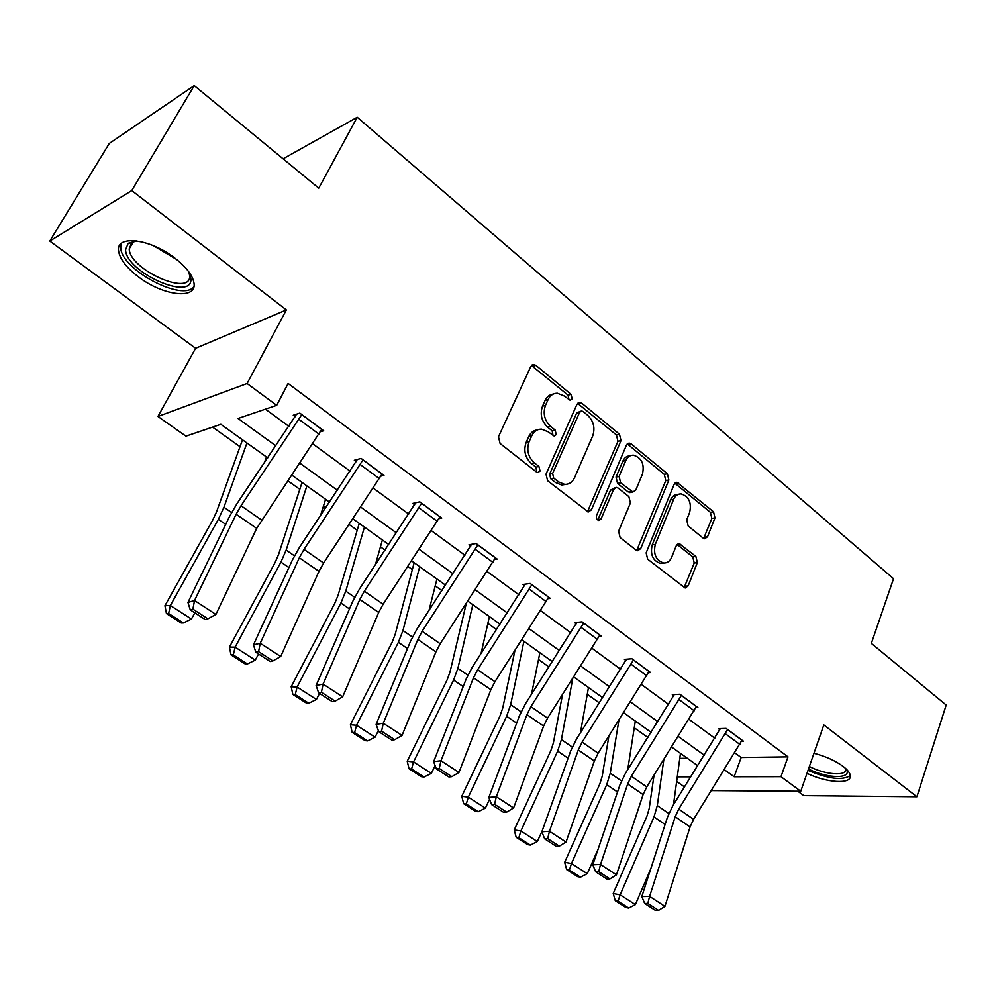 <?xml version="1.0" encoding="UTF-8"?>
<svg xmlns="http://www.w3.org/2000/svg" width="996" height="996" viewBox="0 0 996 996"><rect width="100%" height="100%" fill="white"/><g stroke="black" fill="none" stroke-linecap="round" stroke-linejoin="round"><path stroke-width="1.49" d="M572.152 398.886L571.057 394.341L535.935 365.383L533.694 364.486L530.818 366.441L498.461 436.796L500.104 443.506L536.446 471.992L537.84 472.552L540.044 471.071L538.911 466.452L534.279 462.804C528.054 456.865 526.336 449.806 529.125 441.626L531.789 435.738C533.943 431.318 537.193 429.127 541.513 429.151L548.149 431.816L554.15 436.061L556.254 434.63L555.133 430.048L550.576 426.375C544.451 420.412 542.758 413.402 545.484 405.372L548.099 399.595C550.153 395.375 553.241 393.246 557.374 393.233L564.172 395.972L570.148 400.268L572.152 398.886M569.04 399.931L568.069 395.163L531.441 365.482M536.794 472.229L535.935 467.136L531.304 463.489L534.279 462.804M553.079 435.738L552.158 430.807L547.601 427.135L550.576 426.375M806.997 773.319C826.419 782.856 851.568 784.512 850.347 775.834C850.098 773.058 847.683 769.908 843.114 766.385C835.295 760.67 825.572 756.3 813.969 753.287M174.798 258.051C150.234 238.654 115.81 234.583 118.561 250.88C119.794 258.997 126.455 267.7 138.556 276.963C162.684 295.6 196.361 299.97 194.071 283.611C193.025 275.855 186.601 267.326 174.798 258.051M703.126 538.101L704.732 538.786L707.546 536.732L714.966 517.895L713.522 511.795L676.907 482.313L674.143 484.317L646.143 552.867L647.661 559.167L685.186 588.026L688.161 585.885L697.349 562.578L695.88 556.415L679.172 543.654L676.272 545.746L671.628 557.324C669.897 561.246 667.245 563.138 663.672 563.001C655.928 560.325 653.139 554.125 655.306 544.389L673.657 499.307C675.288 495.635 677.778 493.829 681.115 493.904C688.896 496.481 691.747 502.631 689.668 512.38L686.692 519.8L688.161 525.988L703.126 538.101M734.749 752.802L741.173 757.508L787.998 756.86L780.976 776.693L800.759 791.26L711.368 790.6M194.232 85.594L131.771 190.572L49.8 241.069L109.274 143.474L194.232 85.594L318.745 188.169L357.228 117.254L893.537 578.688L871.351 643.391L946.2 705.043L916.905 796.775L823.829 724.914L800.759 791.26M49.8 241.069L195.602 348.301L286.362 309.93L131.771 190.572M286.362 309.93L247.095 383.522L276.701 405.335L238.007 418.482L275.842 445.81M787.998 756.86L288.118 383.472L276.701 405.335M620.994 440.606L619.462 434.244L581.851 403.243L579.784 402.396L576.933 404.376L546.02 474.171L547.613 480.744L588.325 511.969L591.412 509.852L620.994 440.606L617.956 441.315L616.424 434.978L577.593 403.343M631.19 443.917L667.382 473.747L668.864 479.985L640.714 548.597L637.689 550.726L636.008 550.041L620.135 537.591L618.603 531.217L630.406 502.98L628.874 496.631L618.354 488.177L616.512 487.418L613.561 489.484L601.061 518.991L598.907 520.485C596.729 519.763 595.957 518.094 596.567 515.455L626.472 445.112L629.285 443.12L631.19 443.917L628.14 444.614L664.307 474.382L667.382 473.747M797.821 791.235L803.822 795.642L916.905 796.775M357.228 117.254L283.101 158.8M265.422 409.169L288.902 426.35M312.532 443.656L350.082 471.145M373.176 488.065L408.709 514.073M431.293 530.619L464.933 555.245M487.044 571.43L518.916 594.774M540.554 610.61L570.77 632.734M591.96 648.259L620.62 669.25M641.387 684.451L668.59 704.371M688.946 719.274L714.792 738.198M320.376 431.778L323.712 430.77L299.821 413.103L293.26 415.232L295.264 416.714M380.958 476.113L383.983 475.341L361.112 458.421L354.339 460.264L356.257 461.671M438.975 518.642L441.751 518.069L419.814 501.847L412.867 503.403L414.697 504.76M494.589 559.478L497.153 559.055L476.113 543.492L468.992 544.787L470.759 546.082M547.962 598.708L550.352 598.397L530.146 583.457L522.875 584.503L524.568 585.748M599.231 636.432L601.46 636.207L582.038 621.84L574.642 622.674L576.273 623.87M648.508 672.698L650.6 672.549L631.925 658.742L624.417 659.364L625.974 660.51M695.918 707.621L697.897 707.534L679.919 694.237L672.3 694.673L673.806 695.781M741.572 741.261L743.439 741.211L726.121 728.412L718.415 728.661L719.871 729.732M212.571 427.122L240.011 446.694M287.744 480.719L299.808 489.322M323.439 506.167L325.742 507.811M349.098 524.469L357.215 530.245M380.447 546.816L385.041 550.091M407.887 566.388L412.344 569.563M435.215 585.86L441.913 590.64M464.273 606.589L465.356 607.361M487.866 623.396L496.506 629.572M538.512 659.514L548.945 666.959M587.279 694.274L599.355 702.902M634.253 727.777L647.861 737.476M679.782 758.367L687.315 758.267M684.513 786.952L676.658 781.424M267.737 457.874L220.863 424.308L185.928 436.173L157.941 416.477L247.095 383.522M195.602 348.301L157.941 416.477M724.316 769.671L734.139 776.768L780.976 776.693M299.609 462.966L337.395 490.256M360.627 507.039L396.371 532.848M419.104 549.257L452.943 573.696M475.179 589.757L507.238 612.901M529 628.625L559.391 650.575M580.705 665.963L609.54 686.792M630.418 701.869L657.783 721.627M678.251 736.405L704.247 755.18M697.71 765.7L671.628 747.037M651.085 732.334L623.62 712.663M602.667 697.661L573.733 676.944M552.344 661.63L521.842 639.793M499.992 624.156L467.821 601.111M445.498 585.138L411.535 560.823M388.726 544.488L352.845 518.804M329.527 502.109L291.604 474.955M677.28 776.868L690.788 776.843M741.173 757.508L734.139 776.768M553.203 394.105C549.618 394.565 546.916 396.669 545.123 400.417L548.099 399.595M547.601 427.135C541.475 421.184 539.782 414.199 542.521 406.181L545.123 400.417M537.317 429.948C533.545 430.372 530.719 432.55 528.826 436.485L531.789 435.738M531.304 463.489C525.091 457.575 523.373 450.528 526.162 442.361L528.826 436.485M587.453 511.77L617.956 441.315M583.071 411.497L581.627 410.912L579.622 412.294L552.606 473.511L553.726 478.105L558.544 481.89L564.695 484.38C569.114 484.467 572.401 482.226 574.555 477.669L592.707 435.962C595.309 428.056 593.653 421.184 587.74 415.332L583.071 411.497M580.556 411.186L576.622 413.079L579.622 412.294M565.653 484.392L561.694 485.015L555.544 482.537L550.738 478.752L549.618 474.171L576.622 413.079M636.705 550.464L665.789 480.595L664.307 474.382M615.142 487.704L610.523 490.107L598.023 519.551L601.061 518.991M642.457 474.108C644.649 464.086 641.636 457.774 633.419 455.16C630.032 455.122 627.492 456.915 625.824 460.526L619.089 476.437L620.62 482.811L632.933 492.012L635.834 489.957L642.457 474.108M630.057 455.819C626.808 455.919 624.38 457.712 622.786 461.198L625.824 460.526M631.19 492.36L628.065 491.875L617.57 483.434L616.051 477.072L622.786 461.198M628.14 444.614L627.156 444.029M677.952 494.477C674.653 494.452 672.188 496.257 670.569 499.88L673.657 499.307M663.685 563.001L660.572 563.45C652.828 560.785 650.052 554.598 652.218 544.887L670.569 499.88M684.115 587.69L694.237 563.026L692.768 556.876L677.118 544.451M703.662 538.463L711.854 518.43L710.409 512.33L674.84 483.197M242.501 439.796L216.468 512.056L212.733 520.086L164.938 605.717L170.366 605.506L218.348 519.364L223.951 507.263L246.933 442.971M264.363 462.903L266.43 456.927M168.623 613.511L166.444 613.573L181.185 622.998L183.376 622.961L168.623 613.511L170.366 605.506L191.431 619.051L194.843 612.839M191.431 619.051L183.376 622.961M166.444 613.573L164.938 605.717M321.733 429.301L256.682 528.39L215.908 614.42L194.531 600.513L192.9 609.141L190.273 609.888L205.251 619.562L207.903 618.84L192.9 609.141M296.584 414.149L236.811 503.926L229.491 516.588L187.958 602.418L194.531 600.513L236.127 514.235L241.032 505.744L301.825 414.585M187.958 602.418L190.273 609.888M207.903 618.84L215.908 614.42M188.655 271.609L190.896 278.98C192.427 301.913 125.932 272.194 125.571 249.759L128.173 243.31L136.888 240.908M136.103 240.92L131.621 242.825L129.206 248.938C129.766 269.791 191.108 297.069 189.651 275.83L189.016 272.306M121.213 243.547L120.728 247.705C121.151 269.717 183.289 302.498 193.921 286.549M808.03 770.369C828.485 778.997 842.579 780.715 850.31 775.535M846.227 769.037C852.775 779.158 827.626 778.884 808.503 768.999M809.375 766.497C825.012 774.739 846.787 776.519 845.729 769.223L845.604 768.451M302.062 482.438L278.544 554.585L275.058 562.553L229.416 647.114L235.118 647.151L280.922 562.093L286.151 550.091L306.893 485.899M320.426 515.804L325.592 499.282M233.301 654.92L231.022 654.882L245.128 663.909L247.431 663.958L233.301 654.92L235.118 647.151L255.275 660.124L258.549 653.986M255.275 660.124L247.431 663.958M231.022 654.882L229.416 647.114M359.232 523.373L338.055 595.359L334.793 603.265L291.181 686.767L297.119 687.028L340.881 603.053L345.774 591.138L364.436 527.096M375.392 564.782L382.389 539.944M295.252 694.573L292.874 694.449L306.394 703.089L308.785 703.238L295.252 694.573L297.119 687.028L316.442 699.466L319.554 693.415M316.442 699.466L308.785 703.238M292.874 694.449L291.181 686.767M382.091 473.947L323.625 562.989L318.994 571.331L280.685 656.538L260.242 643.242L258.587 651.633L255.86 652.255L270.177 661.506L272.916 660.908L258.587 651.633M357.352 459.442L299.485 547.339L292.475 559.827L253.445 644.86L260.242 643.242L299.323 557.772L304.017 549.394L363.03 459.841M253.445 644.86L255.86 652.255M272.916 660.908L280.685 656.538M439.933 516.725L383.136 604.223L378.692 612.453L342.674 696.839L323.102 684.115L321.409 692.27L318.608 692.805L332.315 701.657L335.142 701.147L321.409 692.27M415.631 502.781L359.531 588.922L352.808 601.248L316.106 685.472L323.102 684.115L359.83 599.455L364.337 591.201L421.657 503.217M316.106 685.472L318.608 692.805M335.142 701.147L342.674 696.839M414.162 562.703L395.163 634.477L392.1 642.32L350.393 724.777L356.543 725.262L398.388 642.333L402.969 630.518L419.69 566.662M428.977 610.56L436.945 579.012M354.626 732.583L352.161 732.371L365.134 740.663L367.611 740.9L354.626 732.583L356.543 725.262L375.081 737.177L378.356 730.628M375.081 737.177L367.611 740.9M352.161 732.371L350.393 724.777M466.277 603.476L450.005 672.051L447.142 679.832L407.215 761.255L413.552 761.928L453.603 680.044L457.899 668.328L472.814 604.697M481.031 653.6L489.41 616.574M411.585 769.049L409.045 768.763L421.495 776.718L424.047 777.029L411.585 769.049L413.552 761.928L431.343 773.369L435.115 765.588M431.343 773.369L424.047 777.029M409.045 768.763L407.215 761.255M514.907 650.6L502.706 708.156L500.029 715.863L461.771 796.277L468.294 797.136L506.653 716.273L510.662 704.658L523.908 641.275M531.515 694.287L539.882 652.704M466.29 804.058L463.675 803.71L475.64 811.354L478.254 811.728L466.29 804.058L468.294 797.136L485.376 808.13L489.546 799.253M485.376 808.13L478.254 811.728M463.675 803.71L461.771 796.277M495.41 557.772L440.195 643.765L435.924 651.882L402.048 735.434L383.298 723.245L381.58 731.188L378.704 731.624L391.839 740.115L394.727 739.704L381.58 731.188M471.556 544.314L417.1 628.8L410.651 640.963L376.115 724.366L383.298 723.245L417.847 639.42L422.167 631.265L477.881 544.8M376.115 724.366L378.704 731.624M394.727 739.704L402.048 735.434M548.684 597.164L494.95 681.712L490.854 689.718L458.969 772.448L440.991 760.757L439.248 768.501L436.31 768.837L448.91 776.98L451.86 776.656L439.248 768.501M525.265 584.166L472.365 667.071L466.153 679.073L433.646 761.641L440.991 760.757L473.498 677.766L477.644 669.723L531.839 584.714M433.646 761.641L436.31 768.837M451.86 776.656L458.969 772.448M599.853 635.012L547.551 718.166L543.617 726.072L513.587 807.955L496.332 796.738L494.576 804.282L491.576 804.544L503.677 812.363L506.678 812.114L494.576 804.282M576.871 622.413L525.427 703.836L519.464 715.663L488.849 797.423L496.332 796.738L526.934 714.58L530.918 706.637L583.668 623.048M488.849 797.423L491.576 804.544M506.678 812.114L513.587 807.955M562.479 694.673L553.403 742.879L550.888 750.536L514.21 829.942L520.896 830.975L557.66 751.121L561.42 739.592L572.725 678.537M580.407 732.894L588.474 687.501M518.841 837.711L516.177 837.287L527.668 844.645L530.358 845.081L518.841 837.711L520.896 830.975L537.317 841.533L542.185 830.876M537.317 841.533L530.358 845.081M516.177 837.287L514.21 829.942M649.056 671.404L598.11 753.2L594.326 761.006L566.039 842.056L549.456 831.274L547.688 838.644L544.65 838.831L556.266 846.339L559.316 846.164L547.688 838.644M626.509 659.19L576.447 739.169L570.708 750.847L541.861 831.772L549.456 831.274L578.278 749.951L582.125 742.12L633.493 659.9M541.861 831.772L544.65 838.831M559.316 846.164L566.039 842.056M608.867 736.119L602.194 776.307L599.841 783.889L564.657 862.324L571.467 863.507L606.738 784.636L610.262 773.22L618.902 720.183M627.729 769.634L635.311 721.029M569.388 870.068L566.662 869.583L577.73 876.667L580.469 877.165L569.388 870.068L571.467 863.507L587.279 873.666L598.023 849.401M587.279 873.666L580.469 877.165M566.662 869.583L564.657 862.324M696.403 706.425L646.753 786.915L643.105 794.609L616.462 874.837L600.513 864.466L598.733 871.662L595.645 871.774L606.813 878.995L609.913 878.895L598.733 871.662M674.28 694.561L625.525 773.157L619.998 784.686L592.807 864.789L600.513 864.466L627.667 783.977L631.364 776.245L681.426 695.345M592.807 864.789L595.645 871.774M609.913 878.895L616.462 874.837M654.023 775.262L649.205 808.515L646.989 816.023L613.212 893.499L620.147 894.819L653.999 816.919L657.298 805.602L663.834 759.525M673.508 804.693L680.467 753.362M618.043 901.218L615.267 900.67L625.924 907.493L628.7 908.041L618.043 901.218L620.147 894.819L635.361 904.605L650.749 868.898M635.361 904.605L628.7 908.041M615.267 900.67L613.212 893.499M742.008 740.153L693.577 819.359L690.066 826.966L664.942 906.36L649.604 896.388L647.811 903.409L644.686 903.459L655.43 910.406L658.568 910.369L647.811 903.409M720.295 728.599L672.773 805.876L667.445 817.268L641.81 896.549L649.604 896.388L675.201 816.72L678.762 809.088L727.578 729.483M641.81 896.549L644.686 903.459M658.568 910.369L664.942 906.36M568.069 395.163L571.057 394.341M535.935 467.136L538.911 466.452M552.158 430.807L555.133 430.048M542.521 406.181L545.484 405.372M526.162 442.361L529.125 441.626M532.972 366.279L535.935 365.383M588.387 510.425L591.412 509.852M578.85 404.04L581.851 403.243M616.424 434.978L619.462 434.244M549.618 474.171L552.606 473.511M550.738 478.752L553.726 478.105M555.544 482.537L558.544 481.89M665.789 480.595L668.864 479.985M637.639 549.082L640.714 548.597M610.523 490.107L613.561 489.484M616.051 477.072L619.089 476.437M617.57 483.434L620.62 482.811M628.065 491.875L631.128 491.265M652.218 544.887L655.306 544.389M677.703 544.837L680.803 544.351M692.768 556.876L695.88 556.415M694.237 563.026L697.349 562.578M685.049 586.283L688.161 585.885M675.587 483.67L678.674 483.06M710.409 512.33L713.522 511.795M711.854 518.43L714.966 517.895M704.421 537.23L707.546 536.732M218.348 519.364L225.719 524.394M223.951 507.263L231.582 512.529M321.696 429.388L301.788 414.672M261.512 519.949L241.032 505.744M256.682 528.39L236.127 514.235M318.932 434.094L298.987 419.391M176.491 259.371L153.546 245.738M280.922 562.093L288.927 567.571M286.151 550.091L294.455 555.805M340.881 603.053L349.459 608.917M345.774 591.138L354.676 597.276M382.053 474.034L362.992 459.928M323.625 562.989L304.017 549.394M318.994 571.331L299.323 557.772M379.389 478.665L360.291 464.584M439.896 516.812L421.619 503.291M383.136 604.223L364.337 591.201M378.692 612.453L359.83 599.455M437.331 521.381L419.03 507.885M398.388 642.333L407.501 648.558M402.969 630.518L412.431 637.029M453.603 680.044L463.19 686.593M457.899 668.328L467.846 675.176M506.653 716.273L516.675 723.121M510.662 704.658L521.07 711.816M495.373 557.847L477.843 544.874M440.195 643.765L422.167 631.265M435.924 651.882L417.847 639.42M492.92 562.354L475.353 549.406M548.647 597.239L531.802 584.789M494.95 681.712L477.644 669.723M490.854 689.718L473.498 677.766M546.269 601.696L529.399 589.259M599.816 635.099L583.631 623.123M547.551 718.166L530.918 706.637M543.617 726.072L526.934 714.58M597.525 639.482L581.315 627.53M557.66 751.121L568.069 758.23M561.42 739.592L572.227 747.037M649.031 671.491L633.468 659.975M598.11 753.2L582.125 742.12M594.326 761.006L578.278 749.951M646.815 675.823L631.227 664.332M606.738 784.636L617.508 791.994M610.262 773.22L621.442 780.926M696.378 706.513L681.401 695.432M646.753 786.915L631.364 776.245M643.105 794.609L627.667 783.977M694.237 710.783L679.235 699.727M653.999 816.919L665.104 824.501M657.298 805.602L668.814 813.533M741.983 740.24L727.541 729.558M693.577 819.359L678.762 809.088M690.066 826.966L675.201 816.72M739.916 744.448L725.462 733.803M531.976 365.009L533.694 364.486M578.228 402.82L579.784 402.396M561.694 485.015L564.695 484.38M629.87 492.622L632.933 492.012M627.903 443.444L629.285 443.12M660.572 563.45L663.672 563.001M678.015 543.841L679.172 543.654M675.686 482.562L676.907 482.313M133.427 241.742L129.206 248.938M131.621 242.825L128.173 243.31"/></g></svg>
